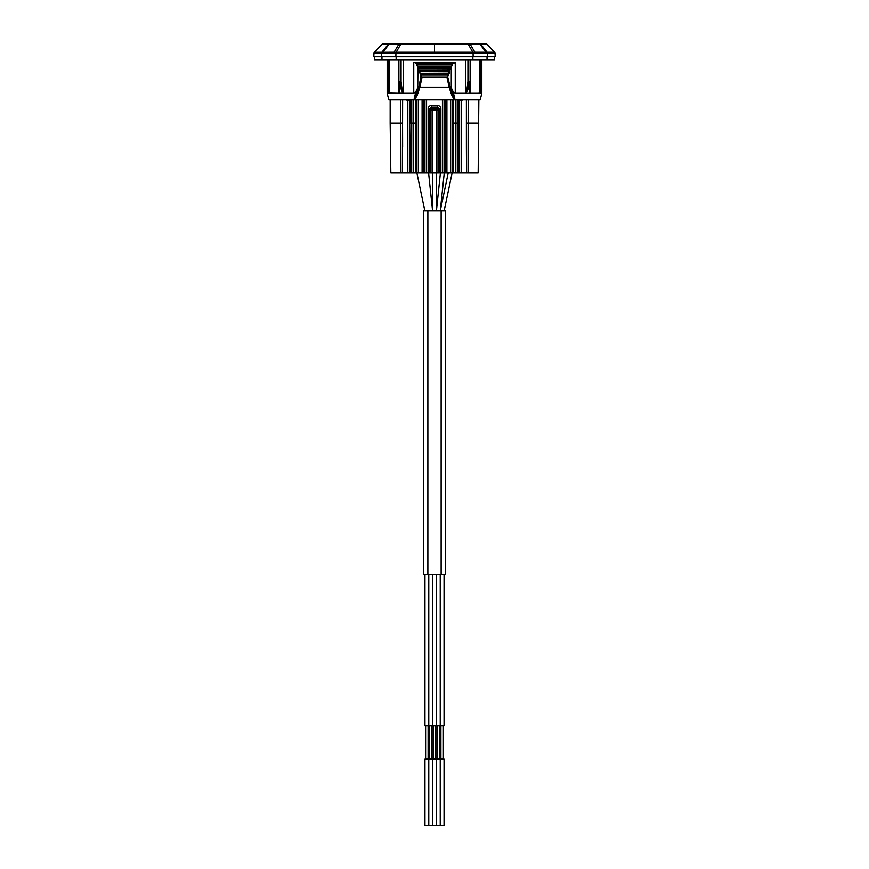 <?xml version="1.0" encoding="UTF-8"?>
<svg xmlns="http://www.w3.org/2000/svg" width="869" height="869" viewBox="0 0 869 869"><rect width="100%" height="100%" fill="white"/><g stroke="black" fill="none" stroke-linecap="round" stroke-linejoin="round"><path stroke-width="1.3" d="M444.07 99.902L444.07 172.974L430.981 172.974L430.981 109.983L432.621 109.983L432.621 108.343L436.379 108.343L437.563 107.159L439.203 108.799L440.855 108.799C440.659 106.8 439.573 105.703 437.563 105.507L437.563 107.159L431.437 107.159L431.437 105.507C429.427 105.703 428.341 106.8 428.145 108.799L428.145 172.974L416.696 172.974L416.696 99.902M444.07 172.974L450.653 172.974L450.653 99.902M478.841 99.902L478.167 172.974L450.653 172.974M415.534 99.902L415.632 172.974L390.833 172.974L390.159 123.159L396.221 123.159M415.632 172.974L416.696 172.974M428.145 108.799L429.797 108.799L430.981 109.983A1.662 1.629 -45 0 1 432.621 108.343L431.437 107.159L429.797 108.799L429.797 172.974L428.145 172.974M429.797 172.974L430.981 172.974M480.807 93.265L479.482 93.265L481.078 87.302L480.807 93.265L481.828 93.265L480.166 99.902L414.654 99.902L417.25 95.123L419.944 87.172L449.056 87.172L451.75 95.123L454.346 99.902M414.774 99.902L388.834 99.902L387.172 93.265L388.193 93.265L388.15 81.404L387.455 81.404L387.661 85.466L389.518 93.265L388.193 93.265M417.967 66.609L419.064 66.522L417.674 67.076L416.783 64.979L417.163 63.785L414.632 62.546L455.247 62.687L451.478 63.828L451.826 64.925L417.174 64.925L417.967 66.609L417.728 87.856L415.903 91.527L413.926 99.902L414.654 99.902M426.57 172.974L426.57 99.902L442.43 99.902L442.43 172.974M466.11 93.265L468.597 87.302L469.727 93.265L455.247 93.265L453.097 91.527L455.074 99.902M479.482 93.265L469.727 93.265M465.219 93.265L465.665 93.07C466.36 92.809 467.109 88.92 467.935 81.404L468.597 87.302L469.293 81.404C469.26 88.942 469.532 92.831 470.107 93.07L470.498 93.265M401.065 60.059L401.065 81.404C401.891 88.942 402.651 92.831 403.335 93.07L399.273 93.265L401.065 81.404L399.707 81.697M415.903 91.527L413.753 93.265L403.781 93.265M416.783 64.979L417.88 63.144L416.979 63.068L452.021 63.068L451.12 63.144L452.217 64.979L451.272 67.228L451.272 87.856L453.097 91.527M452.217 64.979L451.326 67.076L449.936 66.522L451.033 66.609M418.51 66.446L450.49 66.446M418.63 66.707L418.108 68.358L419.477 70.541L420.314 75.103L421.954 77.243L447.046 77.243L448.219 75.06L420.781 75.06L420.998 73.941L447.861 73.908L449.316 71.682L419.684 71.682L419.901 70.563L448.947 70.53L450.457 68.303L418.543 68.303L418.771 67.195L450.066 67.152L449.936 66.522L419.064 66.522L418.934 67.152M417.728 87.856L416.36 94.471L418.912 86.607L419.944 87.172M415.849 63.687L416.979 63.068M416.001 63.361L414.632 62.546M452.021 63.068L454.368 62.546M451.63 63.394L417.37 63.394M414.231 99.783L416.36 94.471A1.662 0.804 18.8 0 0 417.25 95.123M388.15 60.059L388.15 81.404L389.703 93.07L399.273 93.265M480.97 88.681L480.861 92.168M480.861 91.69L480.883 91.017M481.545 60.059L480.926 90.561M481.078 87.302L481.545 81.404L480.85 81.404L481.078 87.302M479.101 93.265L480.85 81.404L480.85 60.059M469.293 81.697L467.935 81.404L467.935 60.059M494.515 60.059L374.485 60.059L374.485 56.735L494.515 56.735L494.515 60.059M453.368 172.974L453.466 123.137L455.91 123.148L455.91 99.902M415.534 123.137L413.09 123.148L413.177 172.974M373.8 56.398L495.2 56.398L495.037 53.291L486.542 53.291A1.662 1.477 -89.9 0 0 486.14 52.238L374.409 52.249A1.662 1.662 90 0 0 373.963 53.291L373.8 56.398M486.542 53.291L373.963 53.291M494.591 52.249L486.14 52.238L479.981 44.286L486.998 44.276L494.591 52.249A1.662 1.662 -90 0 1 495.037 53.291M382.251 44.286L479.981 44.286A1.662 1.532 90 0 0 478.884 43.787L485.814 43.787A1.662 1.662 -90 0 1 486.998 44.276M390.398 43.787L383.186 43.787A1.662 1.662 90 0 0 382.002 44.276L374.409 52.249M382.458 53.291A1.662 1.477 -90.1 0 1 382.86 52.238L389.019 44.286A1.662 1.532 90 0 1 390.116 43.787L478.602 43.787M401.739 43.787L401.12 43.787A1.662 0.597 90 0 0 400.696 44.286L396.177 52.249A1.662 0.619 -90 0 0 396.014 53.291M477.852 43.787L469.108 43.787M399.892 43.787L391.148 43.787M439.214 52.412L441.148 52.412M482.599 43.45L477.396 43.787M436.184 43.787L477.418 43.45M436.173 43.45L432.175 43.787M386.401 43.45L432.175 43.45M455.823 172.974L455.91 123.148L458.517 123.148L458.517 99.902M457.887 172.974L457.746 99.902M459.538 99.902L459.538 172.974M458.636 172.974L458.517 123.148M478.841 123.159L466.436 123.148L466.381 147.002L466.381 99.902M468.185 99.902L468.065 172.974M466.512 172.974L466.381 147.002M461.167 99.902L461.178 100.456L463.155 99.902M438.019 172.974L438.019 109.983A1.662 1.629 45 0 0 436.379 108.343L436.379 109.983L438.019 109.983L439.203 108.799L439.203 172.974M413.09 99.902L413.09 123.148L411.254 123.159L411.113 172.974M411.254 99.902L410.364 172.974M409.462 99.902L409.462 172.974M405.845 99.902L407.822 100.456L407.822 172.974M402.619 99.902L402.488 172.974M400.935 172.974L400.815 123.148L402.564 123.148L402.564 99.902M400.815 99.902L400.815 123.159L390.159 123.159L390.159 99.902M407.833 99.902L409.462 100.456M388.074 90.561L388.03 88.681M387.65 81.404L388.139 92.212M398.502 93.265L398.893 93.07C399.468 92.842 399.74 88.953 399.707 81.404L400.403 87.302L402.89 93.265M449.056 87.172L450.088 86.607L454.769 99.783M451.272 87.856L452.64 94.471A1.662 0.804 161.2 0 1 451.75 95.123M448.686 75.103L448.002 73.941L448.686 75.103L447.057 77.699L449.121 87.161M447.861 73.908L449.099 73.822L449.523 70.541L450.892 68.358L450.37 66.707M450.892 68.358L450.066 67.152M418.108 68.358L419.13 69.965L449.36 69.824M449.773 71.725L448.828 69.9L420.172 69.9L420.053 70.53M419.227 71.725L420.238 73.333L448.274 73.192M448.165 73.441L420.835 73.441M420.726 73.192L421.139 73.908M421.335 76.765L421.943 77.699L419.879 87.161M427.863 210.83L445.297 210.83L445.297 574.485L423.703 574.485L423.703 210.83L427.863 210.83L427.863 574.485M444.048 574.485L444.048 725.919L440.225 725.919L440.225 574.485L440.225 725.919L436.412 725.919L436.412 574.485L436.412 725.919L432.588 725.919L432.588 574.485L432.588 725.919L428.775 725.919L428.775 574.485L428.775 725.919L424.952 725.919L424.952 574.485M432.588 759.126L428.775 759.126L428.775 825.55L424.952 825.55L424.952 759.126L428.775 759.126L428.775 825.55L432.588 825.55L432.588 759.126L432.588 825.55L436.412 825.55L436.412 759.126L436.412 825.55L440.225 825.55L440.225 759.126L432.588 759.126M444.048 759.126L440.225 759.126L440.225 825.55L444.048 825.55L444.048 759.126M428.591 172.974L432.577 210.83L432.621 109.983L436.379 109.983L436.423 210.83L440.409 172.974M416.881 172.974L424.843 210.83M444.255 172.974L440.29 210.667L448.219 172.974M452.119 172.974L444.157 210.83M465.665 60.059L465.665 93.07M403.335 93.07L403.335 60.059M413.753 93.265L413.753 62.687M455.247 62.687L455.247 93.265M418.912 86.607L420.911 77.037L420.314 75.103M451.272 63.774L417.728 63.774M479.297 60.059L479.297 93.07M470.107 93.07L470.107 60.059M487.031 60.059L487.031 56.735M381.969 60.059L381.969 56.735M396.134 60.059L396.134 56.735M472.866 60.059L472.866 56.735M453.466 123.137L453.466 99.902M381.904 52.238A1.662 1.542 -89.5 0 0 381.491 53.291L381.339 56.398M487.096 52.238A1.662 1.542 -90.5 0 1 487.509 53.291L487.661 56.398M487.552 53.291A1.662 1.542 -90 0 0 487.14 52.249L480.763 44.286A1.662 1.553 90 0 0 479.655 43.787M472.91 52.238A1.662 0.619 -89.8 0 1 473.073 53.291L473.138 56.398M396.09 52.238A1.662 0.619 -90.2 0 0 395.927 53.291L395.862 56.398M472.986 53.291A1.662 0.619 -90 0 0 472.823 52.249L468.304 44.286A1.662 0.597 90 0 0 467.88 43.787M434.5 53.291L434.5 43.787M393.863 53.291A1.662 0.75 -89.9 0 1 394.07 52.238L398.795 44.286A1.662 0.641 90 0 1 399.251 43.787M381.448 53.291A1.662 1.542 -90 0 1 381.86 52.249L388.237 44.286A1.662 1.553 90 0 1 389.345 43.787M469.749 43.787A1.662 0.641 90 0 1 470.205 44.286L474.93 52.238A1.662 0.75 -90.1 0 1 475.137 53.291M445.254 99.902L445.254 172.974M446.905 99.902L446.905 172.974M452.304 172.974L452.304 99.902M466.436 99.902L466.436 123.148M459.538 100.456L461.178 100.456L461.178 172.974M424.93 172.974L424.93 99.902M440.855 172.974L440.855 108.799M437.563 105.507L431.437 105.507M423.746 99.902L423.746 172.974M422.095 99.902L422.095 172.974M418.347 172.974L418.347 99.902M410.483 99.902L410.483 123.148M402.619 147.002L402.564 123.148M389.703 93.07L389.703 60.059M398.893 60.059L398.893 93.07M467.935 77.993L467.935 79.981M450.088 86.607L447.665 76.765M447.046 77.243L421.954 77.243M441.137 210.83L441.137 574.485M481.828 60.059L481.828 93.265M387.172 60.059L387.172 93.265M387.455 60.059L387.455 81.404M429.438 725.919L429.438 759.126M431.926 725.919L431.926 759.126M425.614 725.919L425.614 759.126M428.102 725.919L428.102 759.126M435.749 725.919L435.749 759.126M433.251 725.919L433.251 759.126M437.074 725.919L437.074 759.126M439.562 725.919L439.562 759.126M440.898 725.919L440.898 759.126M443.386 725.919L443.386 759.126"/></g></svg>
